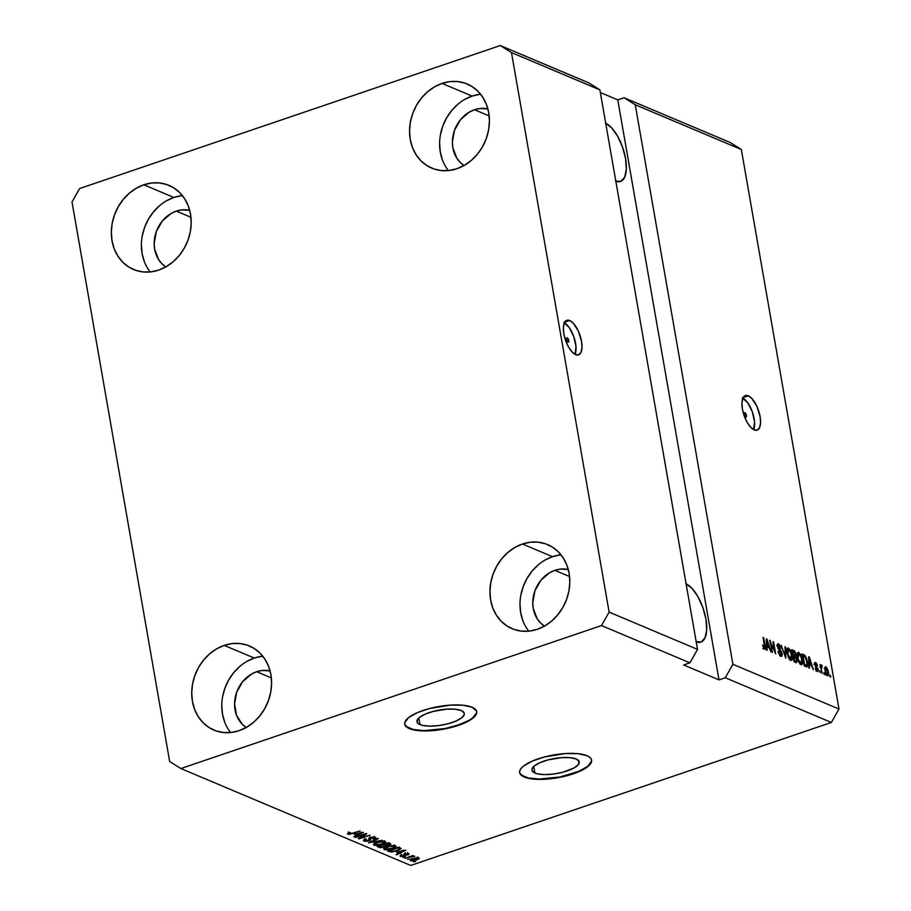 <?xml version="1.0" encoding="UTF-8"?>
<svg xmlns="http://www.w3.org/2000/svg" width="911" height="911" viewBox="0 0 911 911"><rect width="100%" height="100%" fill="white"/><g stroke="black" fill="none" stroke-linecap="round" stroke-linejoin="round"><path stroke-width="1.37" d="M419.982 724.598A24.028 7.618 -9.9 0 1 416.965 721.717A24.028 7.618 -9.9 0 1 433.989 711.206A24.028 7.618 -9.9 0 1 461.285 710.557L464.166 712.971L464.268 714.463L461.786 717.754L456.069 721.022L448.018 723.767L438.829 725.566L429.924 726.147L422.647 725.429L418.103 723.516L417.101 722.195L417.796 719.075L419.481 717.401L425.198 714.144L433.249 711.4L447.016 709.145L455.261 709.213L461.285 710.557A24.028 7.618 -9.9 0 1 464.303 713.45A24.028 7.618 -9.9 0 1 447.278 723.949A24.028 7.618 -9.9 0 1 419.982 724.598L418.821 717.97L419.982 724.598M534.905 773.052A24.028 7.618 -9.9 0 1 531.887 770.171A24.028 7.618 -9.9 0 1 548.912 759.66A24.028 7.618 -9.9 0 1 576.219 759.011L579.1 761.425L578.394 764.534L574.215 767.882L562.941 772.221L553.763 774.008L544.846 774.601L537.57 773.883L534.905 773.052L532.024 770.649L531.922 769.146L534.415 765.855L540.121 762.598L548.183 759.854L561.939 757.599L570.195 757.667L576.219 759.011A24.028 7.618 -9.9 0 1 579.237 761.903A24.028 7.618 -9.9 0 1 562.212 772.403A24.028 7.618 -9.9 0 1 534.905 773.052L533.755 766.424L534.905 773.052M519.623 772.482A36.52 11.57 170.1 0 0 524.167 776.707L524.235 777.049A36.52 11.57 -9.9 0 1 519.646 772.653A36.52 11.57 -9.9 0 1 545.518 756.699A36.52 11.57 -9.9 0 1 587.014 755.709L589.861 757.36L591.387 759.375L591.546 761.642L587.766 766.641L579.089 771.606L566.836 775.773L552.886 778.506L539.346 779.395L533.39 779.087L524.235 777.049L519.851 773.382L519.703 771.105L520.921 768.645L523.483 766.105L532.161 761.152L544.402 756.984L565.321 753.556L577.859 753.67L587.014 755.709A36.52 11.57 -9.9 0 1 591.592 760.093A36.52 11.57 -9.9 0 1 565.72 776.058A36.52 11.57 -9.9 0 1 524.235 777.049L524.167 776.707A36.52 11.57 170.1 0 0 565.401 775.773A36.52 11.57 170.1 0 0 591.558 759.922M404.689 724.029A36.52 11.57 170.1 0 0 409.244 728.253L409.301 728.595A36.52 11.57 -9.9 0 1 404.723 724.199A36.52 11.57 -9.9 0 1 430.596 708.246A36.52 11.57 -9.9 0 1 472.08 707.255L476.464 710.922L476.612 713.188L475.394 715.647L469.04 720.726L451.913 727.32L437.952 730.053L424.412 730.941L413.355 729.848L409.301 728.595L404.928 724.928L404.769 722.651L408.549 717.652L417.227 712.698L429.48 708.53L450.387 705.103L462.925 705.216L472.08 707.255A36.52 11.57 -9.9 0 1 476.669 711.639A36.52 11.57 -9.9 0 1 450.797 727.604A36.52 11.57 -9.9 0 1 409.301 728.595L409.244 728.253A36.52 11.57 170.1 0 0 450.478 727.331A36.52 11.57 170.1 0 0 476.635 711.468M567.28 337.856L566.642 338.072L567.724 338.197L568.749 340.452L568.02 342.126A2.277 0.957 -108.8 0 1 566.631 339.905A2.277 0.957 -108.8 0 1 566.915 337.833A2.277 0.957 -108.8 0 1 567.28 337.856A2.277 0.957 -108.8 0 1 568.669 340.065A2.277 0.957 -108.8 0 1 568.384 342.149A2.277 0.957 -108.8 0 1 568.02 342.126L566.54 339.518L567.28 337.856M569.705 320.513L564.649 322.232L569.705 320.513L573.315 323.234L578.383 331.194L581.525 341.295L581.992 347.546L581.036 352.272L578.815 354.755L575.661 354.63A18.254 7.652 -108.8 0 1 564.513 336.933A18.254 7.652 -108.8 0 1 566.813 320.285A18.254 7.652 -108.8 0 1 569.705 320.513A18.254 7.652 -108.8 0 1 580.854 338.209A18.254 7.652 -108.8 0 1 578.565 354.857A18.254 7.652 -108.8 0 1 575.661 354.63L572.051 351.908L568.532 347L565.651 340.657L563.841 333.847L563.374 327.596L564.33 322.87L566.551 320.387L569.705 320.513M744.925 412.751L744.298 412.968L745.38 413.093L746.405 415.348L745.676 417.022A2.277 0.957 -108.8 0 1 744.276 414.801A2.277 0.957 -108.8 0 1 744.572 412.729A2.277 0.957 -108.8 0 1 744.925 412.751A2.277 0.957 -108.8 0 1 746.325 414.972A2.277 0.957 -108.8 0 1 746.041 417.044A2.277 0.957 -108.8 0 1 745.676 417.022L744.196 414.425L744.925 412.751M748.284 395.795L743.228 397.515L748.284 395.795L751.894 398.528L756.961 406.477L760.104 416.589L760.571 422.829L759.626 427.555L757.394 430.049L754.24 429.912A18.254 7.652 -108.8 0 1 743.091 412.216A18.254 7.652 -108.8 0 1 745.392 395.568A18.254 7.652 -108.8 0 1 748.284 395.795A18.254 7.652 -108.8 0 1 759.444 413.503A18.254 7.652 -108.8 0 1 757.143 430.151A18.254 7.652 -108.8 0 1 754.24 429.912L750.63 427.191L747.122 422.283L744.241 415.94L742.419 409.13L741.964 402.89L742.909 398.164L745.13 395.67L748.284 395.795M165.825 266.889A31.042 26.408 112.9 0 1 154.768 237.247A31.042 26.408 112.9 0 1 176.267 211.113A31.042 26.408 112.9 0 1 189.682 210.304L181.574 209.894L176.267 211.113L190.957 217.296L176.267 211.113L171.166 213.436L162.295 221.031L156.328 231.542L154.175 243.351L154.642 249.181L158.616 259.589L161.953 263.757L166.041 267.025M246.209 727.479A31.042 26.408 112.9 0 1 235.152 697.837A31.042 26.408 112.9 0 1 256.651 671.703A31.042 26.408 112.9 0 1 270.066 670.906L261.958 670.485L256.651 671.703L271.341 677.898L256.651 671.703L251.55 674.026L242.679 681.633L236.723 692.132L234.56 703.941L236.53 715.26L242.337 724.359L246.425 727.627M544.425 626.119A31.042 26.408 112.9 0 1 533.368 596.466A31.042 26.408 112.9 0 1 554.867 570.332A31.042 26.408 112.9 0 1 568.282 569.534L560.174 569.113L554.867 570.332L569.557 576.526L554.867 570.332L549.754 572.655L540.895 580.261L534.928 590.761L532.776 602.57L533.242 608.4L537.217 618.808L540.553 622.987L544.641 626.256M464.041 165.517A31.042 26.408 112.9 0 1 452.983 135.876A31.042 26.408 112.9 0 1 474.483 109.741A31.042 26.408 112.9 0 1 487.897 108.933L479.778 108.523L474.483 109.741L489.161 115.925L474.483 109.741L469.37 112.064L460.51 119.66L454.543 130.171L452.38 141.979L452.858 147.81L456.832 158.218L460.169 162.386L464.257 165.654M480.609 94.232A45.641 38.831 -67.1 0 0 472.103 96.088L442.04 83.413A45.641 38.831 112.9 0 1 467.218 84.006A45.641 38.831 112.9 0 1 489.048 126.982A45.641 38.831 112.9 0 1 456.923 168.717L464.439 165.29L471.374 160.359L477.478 154.118L482.488 146.785L486.246 138.666L488.581 130.057L489.423 121.3L488.717 112.725L486.52 104.663L482.887 97.42L477.979 91.282L471.966 86.477L465.1 83.197L457.618 81.557L449.84 81.637L442.04 83.413L434.524 86.841L427.589 91.772L421.497 98.012L416.475 105.334L412.729 113.465L410.383 122.063L409.551 130.831L410.246 139.406L412.455 147.468L416.076 154.711L420.996 160.848L426.997 165.654L433.875 168.934L441.345 170.573L449.134 170.494L456.923 168.717A45.641 38.831 112.9 0 1 431.757 168.125A45.641 38.831 112.9 0 1 409.916 125.137A45.641 38.831 112.9 0 1 442.04 83.413L472.103 96.088A45.641 38.831 -67.1 0 0 448.417 170.573M560.994 554.822A45.641 38.831 -67.1 0 0 552.487 556.678L522.424 544.015A45.641 38.831 112.9 0 1 547.602 544.596A45.641 38.831 112.9 0 1 569.443 587.584A45.641 38.831 112.9 0 1 537.319 629.307L544.824 625.88L551.759 620.96L557.862 614.709L562.884 607.386L566.631 599.267L568.965 590.658L569.808 581.901L569.113 573.315L566.904 565.253L563.271 558.01L558.363 551.872L552.351 547.067L545.484 543.787L538.014 542.147L530.225 542.227L522.424 544.015L514.92 547.431L507.974 552.362L501.881 558.614L496.859 565.936L493.113 574.055L490.767 582.664L489.936 591.421L490.63 599.996L492.84 608.058L496.472 615.301L501.38 621.439L507.393 626.244L514.26 629.524L521.73 631.164L529.519 631.084L537.319 629.307A45.641 38.831 112.9 0 1 512.141 628.715A45.641 38.831 112.9 0 1 490.3 585.739A45.641 38.831 112.9 0 1 522.424 544.015L552.487 556.678A45.641 38.831 -67.1 0 0 528.801 631.164M262.778 656.193A45.641 38.831 -67.1 0 0 254.271 658.049L224.22 645.387A45.641 38.831 112.9 0 1 249.386 645.967A45.641 38.831 112.9 0 1 271.227 688.955A45.641 38.831 112.9 0 1 239.103 730.679L246.608 727.251L253.554 722.332L259.646 716.08L264.668 708.758L268.415 700.627L270.761 692.03L271.592 683.273L270.897 674.687L268.688 666.624L265.055 659.382L260.147 653.244L254.135 648.438L247.268 645.159L239.798 643.519L232.009 643.599L224.22 645.387L216.704 648.803L209.769 653.734L203.665 659.985L198.644 667.308L194.897 675.427L192.563 684.036L191.72 692.793L192.415 701.368L194.624 709.43L198.256 716.672L203.164 722.81L209.177 727.616L216.044 730.895L223.514 732.535L231.303 732.455L239.103 730.679A45.641 38.831 112.9 0 1 213.926 730.087A45.641 38.831 112.9 0 1 192.084 687.11A45.641 38.831 112.9 0 1 224.22 645.387L254.271 658.049A45.641 38.831 -67.1 0 0 230.597 732.535M182.394 195.603A45.641 38.831 -67.1 0 0 173.887 197.459L143.824 184.785A45.641 38.831 112.9 0 1 169.002 185.377A45.641 38.831 112.9 0 1 190.843 228.354A45.641 38.831 112.9 0 1 158.719 270.089L166.223 266.661L173.158 261.73L179.262 255.49L184.284 248.156L188.03 240.037L190.376 231.428L191.208 222.671L190.513 214.096L188.304 206.034L184.671 198.792L179.763 192.654L173.75 187.848L166.884 184.569L159.414 182.929L151.625 183.009L143.824 184.785L136.32 188.213L129.373 193.143L123.281 199.384L118.259 206.706L114.513 214.837L112.167 223.434L111.336 232.203L112.03 240.777L114.239 248.84L117.872 256.082L122.78 262.22L128.793 267.025L135.659 270.305L143.129 271.945L150.919 271.865L158.719 270.089A45.641 38.831 112.9 0 1 133.541 269.497A45.641 38.831 112.9 0 1 111.7 226.509A45.641 38.831 112.9 0 1 143.824 184.785L173.887 197.459A45.641 38.831 -67.1 0 0 150.213 271.945M697.541 649.395L599.882 89.859L511.481 52.587L609.129 612.124L697.541 649.395L609.129 612.124L601.499 625.561L689.912 662.832L697.541 649.395L599.882 89.859L588.688 82.821L500.276 45.55L511.481 52.587L599.882 89.859L588.688 82.821L500.276 45.55L511.481 52.587L609.129 612.124L601.499 625.561L180.868 768.542L410.724 865.45L831.356 722.469L725.27 677.738L718.995 679.868L683.637 664.962L689.912 662.832L601.499 625.561L180.868 768.542L169.662 761.505L72.003 201.969L79.644 188.531L500.276 45.55L79.644 188.531L72.003 201.969L169.662 761.505L180.868 768.542L410.724 865.45L831.356 722.469L838.997 709.031L741.338 149.495L635.252 104.765L732.899 664.301L838.997 709.031L732.899 664.301L725.27 677.738L831.356 722.469L838.997 709.031L741.338 149.495L730.132 142.458L624.046 97.728L730.132 142.458L741.338 149.495L635.252 104.765L732.899 664.301L725.27 677.738L718.995 679.868L617.772 99.868L624.046 97.728L635.252 104.765L624.046 97.728L617.772 99.868L600.349 92.523L617.772 99.868L718.995 679.868L683.637 664.962L689.912 662.832L697.541 649.395M770.729 642.995L772.391 652.504L769.67 640.285L774.623 651.194L772.961 641.674L773.598 641.948L775.682 653.893L770.729 642.995L775.682 653.893L773.598 641.948L772.961 641.674L774.623 651.194L769.67 640.285L772.391 652.504L770.729 642.995L770.171 643.189L770.729 642.995M778.586 643.906L777.425 644.305L778.586 643.906L777.356 646.423L781.547 653.312L779.611 655.191L780.647 654.838L778.119 651.604L778.677 651.422L780.841 656.205L782.185 653.551L781.604 653.745L782.185 653.551L782.059 655.886L781.205 656.319L778.643 653.415L778.062 651.297L780.499 654.758L781.433 654.713L781.547 653.312L778.245 648.883L777.254 645.455L777.664 643.952L778.78 643.997L780.943 647.539L781.114 648.279L780.499 648.154L778.643 645.239L778.005 646.719L782.185 653.551L780.727 650.295L778.427 648.017L778.005 646.719L778.848 645.307L781.114 648.279L777.88 643.826M785.681 647.038L785.817 658.163L781.217 645.159L785.202 656.615L785.02 646.764L785.681 647.038L785.02 646.764L785.202 656.615L781.217 645.159L785.817 658.163L785.681 647.038L785.02 647.265L785.681 647.038M790.759 659.097L790.634 659.837L792.206 659.313L792.092 655.282L791.522 655.476L792.092 655.282L788.573 648.12L787.286 648.552L788.573 648.12C786.967 648.028 786.512 649.782 787.206 653.358L788.55 657.719L790.702 660.361L788.322 657.207L786.945 651.217L787.787 648.063L790.372 650.067L792.251 656.398L792.103 659.632L790.702 660.361L791.431 660.441M801.042 663.436L800.917 664.176L802.489 663.641L802.375 659.621L801.805 659.815L802.375 659.621L798.856 652.447L797.58 652.891L798.856 652.447C797.25 652.367 796.806 654.121 797.501 657.696L798.833 662.058L800.985 664.7L798.605 661.545L797.227 655.556L798.07 652.401L800.667 654.405L802.545 660.737L802.397 663.971L800.985 664.7L801.726 664.779M809.389 664.791L809.469 668.127L808.797 667.854L808.695 656.74L813.375 669.779L811.553 665.702L809.389 664.791L811.553 665.702L813.375 669.779L809.321 657.002L808.695 656.74L808.797 667.854L809.469 668.127L809.389 664.791L808.774 665.007L809.389 664.791M830.445 675.393L830.741 677.101L830.092 676.827L829.796 675.119L830.445 675.393L829.796 675.119L830.741 677.101L830.445 675.393L829.875 675.586L830.445 675.393M825.947 666.886L825.024 667.205L825.947 666.886L825.002 670.655L827.507 675.882L828.441 672.022L827.871 672.216L828.441 672.022L828.623 674.96L827.712 675.951L825.594 673.058L824.831 667.786L825.548 666.806L826.357 667.148L828.088 670.45L828.441 672.022L825.412 666.841M824.489 672.887L824.797 674.595L824.148 674.322L823.851 672.614L824.797 674.595L824.489 672.887L823.931 673.081L824.489 672.887M821.437 664.984L820.39 666.397L820.709 664.825L820.059 664.552L822.223 673.514L820.059 664.552L820.948 666.214L821.301 664.962L822.121 665.713L822.098 666.852L821.244 666.932L821.437 669.004L822.121 665.713L821.266 664.973M820.071 671.02L820.367 672.728L819.433 670.758L820.367 672.728L820.071 671.02L819.513 671.213L820.071 671.02M815.675 662.559L814.707 662.889L815.675 662.559L814.685 664.438L817.702 669.346L816.233 670.633L817.099 670.348L815.254 668.127L817.269 671.566L818.306 669.403L817.566 671.658L815.584 669.278L815.254 668.127L817.099 670.348L817.702 669.346L815.197 666.009L814.605 663.459L814.946 662.559L815.949 662.707L817.44 665.121L816.962 665.542L815.778 663.766L815.288 664.529L818.306 669.403L815.288 664.529L815.914 663.812L817.577 665.656L815.072 662.491M806.041 666.693C807.636 666.909 808.068 665.224 807.34 661.648L807.248 666.567L804.219 665.918L802.135 653.973L804.903 655.351L806.486 658.22L807.34 661.648L804.903 655.351L802.135 653.973L804.219 665.918L806.907 666.806M795.838 662.388L797.091 659.666L796.852 662.422L793.925 661.58L791.841 649.645L794.438 650.864L795.645 652.891L795.736 656.375L797.091 659.666L795.736 656.375L795.986 654.166L793.766 650.454L791.841 649.645L793.925 661.58L796.681 662.513M767.028 646.935L767.108 650.272L766.447 649.998L766.333 638.884L771.025 651.923L769.191 647.846L767.028 646.935L769.191 647.846L771.025 651.923L766.96 639.146L766.333 638.884L766.447 649.998L767.108 650.272L767.028 646.935L766.413 647.14L767.028 646.935M764.431 649.292L765.126 645.888L764.568 646.081L765.126 645.888L763.076 637.506L764.705 647.277L763.395 648.188L764.215 647.903L762.45 644.999L764.431 649.292L762.45 644.999L763.896 647.641L764.671 647.596L763.076 637.506L763.714 637.78L765.331 647.243L764.91 649.338M364.502 834.522L355.119 837.22L366.108 833.497L366.791 833.781L360.642 837.858L370.048 835.148L359.059 838.883L358.365 838.598L364.502 834.522L358.365 838.598L359.059 838.883L370.048 835.148L360.642 837.858L366.791 833.781L366.108 833.497L355.757 837.494L364.502 834.522M373.931 837.664L373.032 838.906L373.817 839.133L375.195 837.22L370.39 837.482L369.046 839.213L368.887 838.302L368.511 840.568L365.379 840.682L366.461 839.179L365.675 838.963L364.036 841.092L369.092 840.318L368.488 841.035L365.562 841.4L363.455 840.671L365.675 838.963L366.461 839.179L365.026 839.999L365.379 840.682L368.739 840.489L369.467 839.84L368.807 838.393L371.722 837.118L375.526 837.391L375.685 838.086L374.136 839.02L373.032 838.906L374.262 838.222L373.692 837.573L370.72 837.869L370.037 838.416L370.834 839.851L369.183 840.83L370.857 839.532L370.094 838.222L374.341 838.006L374.045 836.298M382.119 840.249L368.522 842.88L377.655 838.359L378.316 838.644L370.105 842.561L382.119 840.249L370.105 842.561L378.316 838.644L377.655 838.359L368.522 842.88L382.119 840.249M373.897 845.249L373.43 844.292L375.116 843.085L381.367 841.263L385.433 841.548L384.18 843.484L378.6 845.271L373.897 845.249L377.405 845.454L381.982 844.372C385.216 843.313 386.287 842.322 385.182 841.422L376.938 842.356L373.806 843.893L373.897 845.249L373.806 843.893M384.191 849.587L383.725 848.631L385.399 847.424L391.662 845.59L395.716 845.886L394.793 847.651L388.883 849.61L384.191 849.587L387.687 849.792L392.265 848.71C395.511 847.64 396.57 846.661 395.465 845.761L387.232 846.695L384.089 848.232L384.191 849.587L384.089 848.232M409.654 859.016L407.433 859.289L409.654 859.016M416.578 860.03L412.558 860.941L410.212 860.291L412.33 858.857L417.01 857.729L419.322 858.447L416.578 860.03L418.912 857.923L413.036 858.606L410.633 860.736L410.474 859.836L410.633 860.736L416.578 860.03M348.947 833.759L350.507 832.677L349.722 832.449L347.444 833.508L347.626 834.18L347.501 833.451L347.626 834.18L347.444 833.508L349.722 832.449L350.507 832.677L348.776 833.588L349.983 833.816L360.152 830.98L349.414 834.339L347.626 834.18L352.705 833.519L360.152 830.98L350.416 833.747L348.776 833.599L348.48 831.891M396.661 852.24L405.759 850.214L396.752 854.78L396.08 854.495L398.824 853.151L396.661 852.24L398.824 853.151L396.08 854.495L396.752 854.78L405.759 850.214L396.661 852.24M404.564 856.215L400.806 856.568L399.997 855.976L400.646 855.338L402.286 855.156L401.398 855.907L403.231 856.146L404.302 855.702L403.801 854.609L404.769 853.892L409.13 853.903L407.9 855.03L407.115 854.803L407.604 854.028L405.634 854.097L405.919 855.463L404.564 856.215L405.816 854.017L407.604 854.028L407.115 854.803L407.9 855.03L408.72 853.63L405.019 853.801L403.732 856.021L401.66 856.089L402.286 855.156L401.5 854.939L400.476 856.454L400.316 855.554L400.476 856.454L404.564 856.215L404.268 854.518L404.564 856.215M405.315 857.194L403.095 857.456L405.315 857.194M409.734 857.092L404.951 858.23L412.934 855.52L413.583 855.793L412.307 856.226L414.687 856.238L409.734 857.092L414.664 856.465L412.307 856.226L413.583 855.793L412.934 855.52L404.951 858.23L409.734 857.092M415.598 861.533L413.389 861.795L415.598 861.533M397.321 850.794L391.434 852.036L387.585 850.92L398.574 847.184L401.147 848.676L397.321 850.794L401.102 848.403L398.574 847.184L387.585 850.92L389.407 851.683L389.179 850.373L389.407 851.683L397.321 850.794M384.305 847.071L380.684 847.708L377.302 846.581L388.291 842.846L390.819 844.167L384.305 847.071L389.145 845.306L390.204 843.654L388.291 842.846L377.302 846.581L379.204 847.378L378.965 846.012L379.204 847.378L384.305 847.071M354.299 834.385L363.398 832.358L354.39 836.924L353.73 836.64L356.463 835.296L354.299 834.385L356.463 835.296L353.73 836.64L354.39 836.924L363.398 832.358L354.299 834.385M347.444 833.508L347.626 834.18M396.649 854.211L396.752 854.78L396.649 854.211M398.642 852.092L398.824 853.151L398.642 852.092M398.153 851.887L404.245 850.145L399.895 852.628L398.084 851.523L399.895 852.628L404.302 850.464L398.153 851.887M401.66 856.089L402.286 855.156M404.268 855.486L404.051 854.267M403.801 854.712L404.302 855.702M407.798 854.427L407.9 855.03L407.798 854.427M407.604 854.028L407.115 854.803M405.247 853.732L405.361 854.336L405.247 853.732M405.93 855.349L405.065 852.662M405.327 853.083L404.142 854.564M404.006 854.598L405.611 853.755M413.161 856.067L413.275 856.75L413.161 856.067M417.75 858.31L413.685 858.868L411.783 860.36L413.605 858.413L417.75 858.31L417.648 857.707L417.99 858.538L415.86 859.79L411.783 860.36L411.248 858.424M399.678 848.79L397.936 847.89L389.509 850.749L397.856 847.424L399.018 848.346L398.836 847.287L399.678 848.801L396.695 850.51L393.757 851.318L390.614 851.216L389.43 850.282L392.311 851.512L397.777 850.122L399.644 849.006L399.382 847.105M396.046 846.296L395.465 845.761M384.943 848.141L384.351 848.039M384.18 847.993L385.353 848.175M394.281 846.057L395.203 845.476M394.19 846.194L389.065 846.581L385.046 848.688L387.482 849.348L392.573 848.095L394.361 847.116L394.19 846.194L393.871 847.469L391.662 848.426L385.467 849.154L387.779 846.513L394.19 846.194L394.064 845.476L394.6 846.592L394.304 844.884M385.467 849.154L384.749 847.059M390.808 844.133L390.204 843.654M389.054 844.782L388.519 842.937L388.314 845.101L384.362 844.668L387.562 843.085L388.701 843.996L388.314 845.101L389.031 844.793M384.408 845.226L385.41 844.748M389.122 843.495L389.851 843.165M384.26 845.602L383.075 845.101L379.227 846.41L381.811 847.184L384.419 846.478L384.499 845.704L383.656 846.809L381.265 847.162L379.147 845.955L382.996 844.645L384.26 845.602L384.032 844.292L384.841 846.012L384.533 844.303M388.701 843.996L387.642 843.552L384.362 844.668L388.314 845.101M385.752 841.958L385.182 841.422M383.998 841.718L384.92 841.138M383.895 841.866L383.588 843.13L384.248 842.106L383.041 841.662L377.564 842.629L375.161 843.757L375.184 844.816L377.484 842.174L383.895 841.866L383.77 841.138L383.588 843.13L381.367 844.087L375.184 844.816L374.467 842.721M363.409 840.546L364.036 841.092L363.819 839.851L364.036 841.092M365.379 840.682L364.651 838.587M368.739 838.701L369.467 839.851L369.149 838.063M375.787 837.733L375.195 837.22M369.991 837.63L370.094 838.222L369.991 837.63M370.344 838.894L370.094 838.222M370.561 837.824L368.887 839.122M364.149 839.532L365.254 839.691M369.285 838.974L370.23 838.484M360.517 837.163L360.642 837.858L360.517 837.163M358.934 838.222L359.059 838.883L358.934 838.222M354.299 836.355L354.39 836.924L354.299 836.355M356.281 834.237L356.463 835.296L356.281 834.237M355.802 834.032L361.895 832.29L357.533 834.772L355.734 833.667L357.533 834.772L361.952 832.608L355.802 834.032M411.783 860.36L417.591 859.039L417.693 856.83M375.184 844.816L378.555 844.85L383.588 843.13M825.617 668.72L824.785 667.683M824.296 668.628L826.14 668.127L825.639 670.929L826.14 668.127L827.814 671.84L827.313 674.652L826.493 674.926L827.313 674.652L825.081 671.111L827.313 674.652M820.948 666.112L822.121 665.713L820.948 666.112M821.244 667.285L821.642 666.51M821.346 666.613L820.469 666.909M817.702 669.346L817.099 670.348M815.288 664.529L815.914 663.812M814.992 665.554L815.618 665.337L814.992 665.554M815.482 666.465L816.427 666.135L815.482 666.465M817.269 671.566L817.884 671.635M815.231 664.142L814.377 663.242M808.695 657.218L809.321 657.002L808.695 657.218M809.526 664.757L811.097 664.221L809.526 664.757M809.355 663.481L809.219 658.118L811.097 664.221L808.763 663.686L811.097 664.221L809.219 658.118L809.355 663.481M802.352 655.237L803.878 654.713L802.352 655.237M803.468 655.84L804.903 655.351L803.468 655.84M806.064 665.52L805.905 666.636M805.836 666.841L806.076 665.11M805.335 665.258L805.039 665.861M804.618 664.791L803.024 655.647L805.028 656.706L806.702 661.352L806.964 664.176L804.197 665.782L805.723 665.258L804.618 664.791L806.599 665.326L806.907 662.821L805.495 657.4L803.024 655.647L804.618 664.791M804.914 665.907L805.723 665.258M798.856 652.447L798.116 652.378M797.478 653.085L798.366 653.859M800.985 664.7L802.489 663.641L800.792 664.597M800.701 664.791L801.054 663.333M798.457 653.973L797.432 653.05M798.138 657.993L799.106 653.847L800.985 656.501L801.726 659.313L800.746 663.299L799.756 663.641L800.746 663.299L797.592 658.175L799.881 662.57L801.486 663.231L801.794 659.723L800.359 655.168L799.106 653.847L798.195 654.087L798.138 657.993M796.977 654.326L799.106 653.847M799.71 663.891L800.746 663.299M792.866 651.399L792.069 650.932L793.766 650.454L792.194 650.978L792.786 651.331M795.417 654.36L795.098 655.51L792.923 655.886L795.144 655.487L792.934 655.886L794.494 655.351L793.356 654.872L792.729 651.308L792.171 651.502L793.788 651.752L795.383 654.098L794.494 652.139L792.729 651.308L792.798 655.066L795.098 655.51L795.417 654.36M794.415 654.702L794.164 656.911M794.699 656.729L795.736 656.375L794.699 656.729M795.656 661.295L795.599 662.286M795.497 662.639L795.622 660.908M794.278 656.763L794.506 655.419M794.631 661.637L796.203 661.113L794.631 661.637M793.538 656.034L795.098 655.51M794.335 660.452L793.595 656.273L796.453 659.405L796.203 661.113L794.039 661.534L795.61 660.999L793.766 660.646L796.203 661.113L796.533 659.997L795.542 657.252L793.595 656.273L794.335 660.452M788.573 648.12L787.833 648.04M787.195 648.746L788.072 649.52M790.702 660.361L792.206 659.313L790.497 660.27M790.418 660.452L790.759 658.995M788.163 649.634L787.138 648.712M787.856 653.654L788.812 649.509L790.702 652.162L791.443 654.975L790.452 658.972L789.473 659.302L790.452 658.972L787.856 653.654L787.298 653.847L787.856 653.654L789.586 658.232L791.203 658.892L791.511 655.385L789.837 650.465L787.913 649.748L787.856 653.654M786.683 649.987L788.812 649.509M789.416 659.553L790.452 658.972M779.645 655.43L780.647 654.838M777.322 644.601L778.108 645.318M776.753 645.774L778.848 645.307M778.7 649.509L779.543 649.224L778.7 649.509M779.827 650.602L780.727 650.295L779.827 650.602M780.841 656.205L781.627 656.296M780.716 655.066L780.613 656.102M780.488 656.421L780.704 654.781M778.552 645.967L777.208 644.532M769.749 640.786L770.353 640.581L769.749 640.786M766.345 639.363L766.96 639.146L766.345 639.363M767.164 646.901L768.736 646.366L767.164 646.901M766.994 645.626L766.868 640.262L768.736 646.366L766.402 645.831L768.736 646.366L766.868 640.262L766.994 645.626M764.705 647.277L764.215 647.903M763.794 648.154L763.805 648.814M763.794 649.008L763.76 647.767M826.015 675.21L827.678 674.618L827.985 673.388L826.14 668.127M685.835 583.712L691.973 588.347L697.94 596.682L702.837 607.466L705.923 619.047L706.72 629.66L705.103 637.7L701.322 641.925L695.958 641.708M605.451 123.122L611.577 127.745L617.556 136.092L622.452 146.876L625.538 158.457L626.324 169.07L624.707 177.098L620.938 181.335L615.563 181.118M181.688 195.683L173.887 197.459L166.371 200.887M159.436 205.806L153.344 212.058L148.322 219.38L144.564 227.499L142.23 236.108M141.399 244.865L142.093 253.452L144.302 261.514M262.072 656.273L254.271 658.049L246.756 661.477M239.821 666.408L233.728 672.648L228.707 679.982L224.96 688.101L222.614 696.71M221.783 705.467L222.478 714.042L224.687 722.104M560.288 554.901L552.487 556.678L544.972 560.106M538.037 565.036L531.944 571.277L526.922 578.61L523.165 586.73L520.83 595.338M519.987 604.095L520.693 612.67L522.891 620.733M479.892 94.311L472.103 96.088L464.587 99.515M457.652 104.435L451.549 110.686L446.538 118.009L442.78 126.128L440.446 134.737M439.603 143.494L440.309 152.08L442.507 160.142M686.097 583.826A31.042 13.005 -108.8 0 1 704.852 614.06A31.042 13.005 -108.8 0 1 700.878 642.096A31.042 13.005 -108.8 0 1 696.22 641.822M605.713 123.236A31.042 13.005 -108.8 0 1 624.468 153.469A31.042 13.005 -108.8 0 1 620.493 181.505A31.042 13.005 -108.8 0 1 615.836 181.221M742.328 397.822L747.737 402.776L752.327 411.806L754.559 421.873L753.636 429.628A18.254 7.652 71.2 0 0 752.543 412.421A18.254 7.652 71.2 0 0 742.932 398.118M563.738 322.54L569.159 327.482L573.748 336.512L575.968 346.579L575.08 354.299A18.254 7.652 71.2 0 0 573.964 337.138A18.254 7.652 71.2 0 0 564.342 322.824M406.397 726.591L413.298 729.506L424.355 730.599L444.955 728.549L458.313 725.031L468.983 720.385L472.775 717.857L476.555 712.846M521.32 775.045L528.221 777.96L539.289 779.053L559.889 777.003L579.032 771.264L587.709 766.299L591.49 761.3M401.364 855.828L401.068 854.131M404.325 855.611L404.029 853.903M407.866 854.256L407.57 852.548M389.35 844.417L389.054 842.721M384.317 842.254L384.009 840.546M370.037 838.427L369.741 836.719M821.483 666.499L819.911 667.034M817.474 670.394L815.903 670.917M815.493 663.755L813.922 664.29M764.443 647.926L762.871 648.461"/></g></svg>

